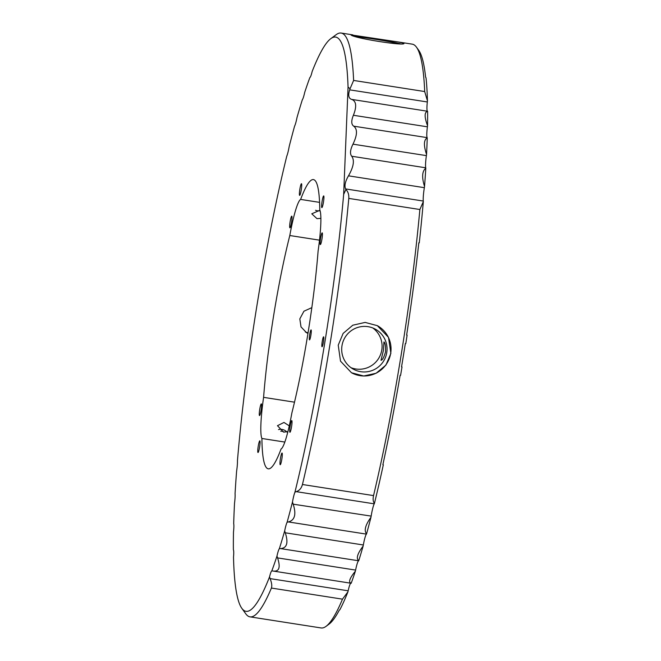 <?xml version="1.0" encoding="UTF-8"?>
<svg xmlns="http://www.w3.org/2000/svg" width="661" height="661" viewBox="0 0 661 661"><rect width="100%" height="100%" fill="white"/><g stroke="black" fill="none" stroke-linecap="round" stroke-linejoin="round"><path stroke-width="0.99" d="M311.827 307.646L303.928 311.224L299.821 318.891L301.011 326.898L306.588 332.756L307.96 333.408M280.71 431.187A3.999 2.933 -163.3 0 1 281.826 431.245A3.999 2.933 -163.3 0 1 284.098 432.162M278.529 429.584A6.503 4.759 -163.3 0 1 281.9 429.386A6.503 4.759 -163.3 0 1 286.833 432.013M287.907 431.641L283.586 432.096L277.471 425.701L283.982 422.445L289.278 425.866M320.098 210.776A6.503 4.346 2.3 0 1 317.313 210.752A6.503 4.346 2.3 0 1 315.545 210.289M320.866 218.353L316.991 218.659L311.777 213.817L319.916 210.248M291.774 216.164A5.908 0.744 -81.1 0 0 291.741 216.155A5.908 0.744 -81.1 0 0 290.121 221.741A5.908 0.744 -81.1 0 0 289.89 227.814A5.908 0.744 -81.1 0 0 289.923 227.83A5.908 0.744 -81.1 0 0 291.542 222.236A5.908 0.744 -81.1 0 0 291.774 216.164M301.499 183.717A5.908 0.744 -81.1 0 0 301.466 183.708A5.908 0.744 -81.1 0 0 299.846 189.302A5.908 0.744 -81.1 0 0 299.615 195.375A5.908 0.744 -81.1 0 0 299.648 195.383A5.908 0.744 -81.1 0 0 301.267 189.79A5.908 0.744 -81.1 0 0 301.499 183.717M259.856 440.837A5.908 0.744 -81.1 0 0 259.823 440.829A5.908 0.744 -81.1 0 0 258.203 446.423A5.908 0.744 -81.1 0 0 257.972 452.496A5.908 0.744 -81.1 0 0 258.005 452.504A5.908 0.744 -81.1 0 0 259.624 446.91A5.908 0.744 -81.1 0 0 259.856 440.837M261.368 403.888A5.908 0.744 -81.1 0 0 261.335 403.871A5.908 0.744 -81.1 0 0 259.715 409.465A5.908 0.744 -81.1 0 0 259.484 415.538A5.908 0.744 -81.1 0 0 259.517 415.546A5.908 0.744 -81.1 0 0 261.136 409.96A5.908 0.744 -81.1 0 0 261.368 403.888M291.798 420.603A5.908 0.744 -81.1 0 0 291.765 420.594A5.908 0.744 -81.1 0 0 290.146 426.188A5.908 0.744 -81.1 0 0 289.915 432.261A5.908 0.744 -81.1 0 0 289.948 432.269A5.908 0.744 -81.1 0 0 291.567 426.675A5.908 0.744 -81.1 0 0 291.798 420.603M282.073 453.049A5.908 0.744 -81.1 0 0 282.04 453.041A5.908 0.744 -81.1 0 0 280.421 458.627A5.908 0.744 -81.1 0 0 280.19 464.7A5.908 0.744 -81.1 0 0 280.214 464.716A5.908 0.744 -81.1 0 0 281.842 459.122A5.908 0.744 -81.1 0 0 282.073 453.049M323.716 195.929A5.908 0.744 -81.1 0 0 323.683 195.92A5.908 0.744 -81.1 0 0 322.064 201.506A5.908 0.744 -81.1 0 0 321.833 207.579A5.908 0.744 -81.1 0 0 321.866 207.595A5.908 0.744 -81.1 0 0 323.485 202.002A5.908 0.744 -81.1 0 0 323.716 195.929M322.204 232.887A5.908 0.744 -81.1 0 0 322.171 232.87A5.908 0.744 -81.1 0 0 320.552 238.464A5.908 0.744 -81.1 0 0 320.321 244.537A5.908 0.744 -81.1 0 0 320.345 244.553A5.908 0.744 -81.1 0 0 321.973 238.96A5.908 0.744 -81.1 0 0 322.204 232.887M311.1 329.938A5.032 0.628 -81.1 0 0 311.075 329.922A5.032 0.628 -81.1 0 0 309.695 334.689A5.032 0.628 -81.1 0 0 309.488 339.87A5.032 0.628 -81.1 0 0 309.522 339.878A5.032 0.628 -81.1 0 0 310.901 335.11A5.032 0.628 -81.1 0 0 311.1 329.938M261.905 438.483A45.659 5.726 98.9 0 1 263.59 397.352A146.378 18.343 98.9 0 1 289.799 235.523A45.659 5.726 98.9 0 1 300.631 199.415A146.378 18.343 98.9 0 1 313.421 179.585A146.378 18.343 98.9 0 1 314.223 179.866A146.378 18.343 98.9 0 1 319.784 209.934A45.659 5.726 98.9 0 1 318.098 251.073A146.378 18.343 98.9 0 1 291.889 412.902A45.659 5.726 98.9 0 1 281.057 449.009A146.378 18.343 98.9 0 1 268.267 468.831A146.378 18.343 98.9 0 1 261.905 438.483L284.833 442.069M350.016 88.822L353.618 80.444L424.701 91.549L427.444 100.869A19.607 2.454 98.9 0 1 427.328 101.968L349.677 89.846L350.016 88.822L348.058 87.029A290.6 36.421 -81.1 0 0 337.259 37.636A290.6 36.421 -81.1 0 0 330.764 38.677A290.6 36.421 -81.1 0 0 312.166 71.487A13.914 1.743 98.9 0 1 309.852 77.568A290.6 36.421 -81.1 0 0 304.713 92.35A13.914 1.743 98.9 0 1 302.333 99.753A290.6 36.421 -81.1 0 0 297.012 117.509A13.914 1.743 98.9 0 1 294.583 126.16A290.6 36.421 -81.1 0 0 289.212 146.403A13.914 1.743 98.9 0 1 286.75 156.236A290.6 36.421 -81.1 0 0 237.456 460.601A13.914 1.743 98.9 0 1 236.597 471.31A290.6 36.421 -81.1 0 0 235.06 493.66A13.914 1.743 98.9 0 1 234.515 503.343A290.6 36.421 -81.1 0 0 233.688 523.578A13.914 1.743 98.9 0 1 233.482 532.171A290.6 36.421 -81.1 0 0 233.383 549.729A13.914 1.743 98.9 0 1 233.507 557.14A290.6 36.421 -81.1 0 0 241.827 608.327A290.6 36.421 -81.1 0 0 269.523 576.937L270.101 578.615L348.157 590.802A13.914 1.743 98.9 0 1 350.784 583.2M353.618 80.444A295.434 37.024 -81.1 0 0 342.77 33.612A295.434 37.024 -81.1 0 0 341.159 33.05A295.434 37.024 -81.1 0 0 336.168 34.669L330.764 38.677M323.617 336.813A5.032 0.628 -81.1 0 0 323.593 336.804A5.032 0.628 -81.1 0 0 322.213 341.572A5.032 0.628 -81.1 0 0 322.014 346.744A5.032 0.628 -81.1 0 0 322.039 346.752A5.032 0.628 -81.1 0 0 323.419 341.993A5.032 0.628 -81.1 0 0 323.617 336.813M403.582 43.105C409.052 46.89 353.181 38.173 350.933 34.884L398.459 41.998L403.764 43.312M383.339 350.801L383.967 341.935C385.214 342.943 385.727 346.29 385.503 351.999C383.917 357.444 382.413 360.195 381 360.262L383.339 350.801M350.999 367.681A22.829 22.623 118.8 0 0 372.812 327.98M386.743 352.677A22.829 22.623 -61.2 0 1 353.371 369.185A22.829 22.623 -61.2 0 1 341.985 345.686A22.829 22.623 -61.2 0 1 375.357 329.17A22.829 22.623 -61.2 0 1 386.743 352.677M377.266 325.625A26.861 26.622 -61.2 0 1 377.299 325.642A26.861 26.622 -61.2 0 1 390.692 353.288A26.861 26.622 -61.2 0 1 351.495 372.754L340.514 361.162L338.225 345.174L343.133 333.408L352.809 325.204L365.153 322.411L377.357 325.675L388.503 337.374L390.882 353.395L385.917 365.112L376.092 373.258L363.69 376.002L351.487 372.754M302.449 484.505L373.539 495.601C372.779 499.096 373.085 501.699 374.44 503.409A19.607 2.454 98.9 0 1 374.233 503.831L296.178 491.644C299.276 490.751 301.366 488.372 302.449 484.505A295.434 37.024 -81.1 0 0 348.785 198.407C349.033 194.623 348.066 191.649 345.893 189.492L345.62 188.922C344.257 185.815 345.207 181.453 348.479 175.826C353.627 166.82 354.701 160.293 351.71 156.236C349.785 153.806 350.206 149.774 352.974 144.164C357.353 135.108 357.601 129.11 353.709 126.168C351.239 124.433 351.131 120.806 353.387 115.27C356.882 106.495 356.329 101.207 351.735 99.414L427.485 111.238A19.648 2.462 98.9 0 1 427.51 111.246A13.914 1.743 98.9 0 1 427.328 101.968M284.676 530.907L285.279 532.791C288.518 542.863 286.94 548.134 280.545 548.589L279.355 548.671A290.6 36.421 -81.1 0 0 284.676 530.907A13.914 1.743 98.9 0 1 287.105 522.264L288.353 521.934C294.823 520.265 296.442 514.341 293.195 504.178L371.16 516.109A19.648 2.462 98.9 0 1 371.118 516.34A19.648 2.462 98.9 0 1 370.961 517.29C365.343 525.065 363.88 530.585 366.574 533.865A292.212 36.628 -81.1 0 0 370.961 517.29M424.701 91.549A295.434 37.024 -81.1 0 0 416.496 47.212A295.434 37.024 -81.1 0 0 413.852 44.708A295.434 37.024 -81.1 0 0 412.241 44.147L398.459 41.998M382.909 464.584L383.322 464.815L382.868 464.766A292.749 36.694 -81.1 0 0 400.12 375.316L400.583 375.365A292.212 36.628 -81.1 0 0 402.012 366.921L401.549 366.872A292.749 36.694 -81.1 0 0 405.325 343.563L405.788 343.613A292.212 36.628 -81.1 0 0 407.11 335.11L406.639 335.061A292.749 36.694 -81.1 0 0 418.818 242.818L419.272 242.86A292.212 36.628 -81.1 0 0 423.321 201.605L419.875 209.512L348.785 198.407M427.444 100.869A292.212 36.628 -81.1 0 0 426.031 77.824L425.601 77.163A292.749 36.694 -81.1 0 0 418.677 50.244L416.496 47.212M427.51 111.246A19.648 2.462 98.9 0 1 427.617 111.337C424.337 112.097 424.312 116.89 427.535 125.697A292.212 36.628 -81.1 0 0 427.617 111.337M427.535 125.697A19.648 2.462 98.9 0 1 427.403 126.821A13.914 1.743 98.9 0 0 427.13 137.628A19.805 2.479 98.9 0 1 427.237 137.893C423.751 139.81 423.519 145.329 426.56 154.451A292.212 36.628 -81.1 0 0 427.237 137.893M426.56 154.451A19.805 2.479 98.9 0 1 426.395 155.624A13.914 1.743 98.9 0 0 425.725 167.795A19.648 2.462 98.9 0 1 425.8 168.191C422.09 171.166 421.668 177.264 424.544 186.485A292.212 36.628 -81.1 0 0 425.8 168.191M424.544 186.485A19.648 2.462 98.9 0 1 424.354 187.674A13.914 1.743 98.9 0 0 423.271 201.043A19.607 2.454 98.9 0 1 423.321 201.605M241.827 608.327L245.752 613.788A295.434 37.024 -81.1 0 0 250.007 616.853L321.089 627.95A295.434 37.024 -81.1 0 0 326.08 626.331A295.434 37.024 -81.1 0 0 342.489 599.155L271.407 588.059C272.15 585.869 271.712 582.721 270.101 578.615M250.007 616.853A295.434 37.024 -81.1 0 0 271.407 588.059M326.08 626.331L329.079 624.108A292.749 36.694 -81.1 0 0 339.267 610.186L339.886 609.698A292.212 36.628 -81.1 0 0 347.926 591.851L342.489 599.155M374.44 503.409A292.212 36.628 -81.1 0 0 383.322 464.815M371.16 516.109A13.914 1.743 98.9 0 1 374.233 503.831M366.574 533.865A19.648 2.462 98.9 0 1 366.392 534.121A13.914 1.743 98.9 0 0 363.335 544.978A19.805 2.479 98.9 0 1 363.12 546.126C357.394 553.654 355.94 558.504 358.766 560.668A292.212 36.628 -81.1 0 0 363.12 546.126M358.766 560.668A19.805 2.479 98.9 0 1 358.601 560.776A13.914 1.743 98.9 0 0 355.61 570.088A19.648 2.462 98.9 0 1 355.387 571.162C349.595 578.251 348.19 582.283 351.181 583.266A292.212 36.628 -81.1 0 0 355.387 571.162M351.181 583.266A19.648 2.462 98.9 0 1 351.173 583.266L272.976 571.021C279.173 571.889 280.702 567.518 277.57 557.901L355.61 570.088M348.157 590.802A19.607 2.454 98.9 0 1 347.926 591.851M406.672 334.871L407.11 335.11M373.539 495.601A295.434 37.024 -81.1 0 0 419.875 209.512M402.012 366.921L401.582 366.681M269.523 576.937A13.914 1.743 98.9 0 1 271.836 570.856L272.976 571.021L271.836 570.856A290.6 36.421 -81.1 0 0 276.976 556.075L277.57 557.901M276.976 556.075A13.914 1.743 98.9 0 1 279.355 548.671M296.178 491.644L294.938 492.181A290.6 36.421 -81.1 0 0 343.662 194.384L345.893 189.492M287.105 522.264A290.6 36.421 -81.1 0 0 292.476 502.021L293.096 503.922M292.476 502.021A13.914 1.743 98.9 0 1 294.938 492.181M349.677 89.846C347.967 95.225 348.611 98.406 351.611 99.39M355.18 36.363A26.861 1.206 -170.8 0 1 400.236 43.75M356.907 36.867A22.829 1.025 -170.8 0 1 378.794 39.834A22.829 1.025 -170.8 0 1 398.459 43.733M348.058 87.029L343.662 194.384M263.59 397.352L294.5 402.177M300.631 199.415L319.569 202.365M289.799 235.523L319.503 240.158M305.332 331.971A13.427 13.311 118.8 0 0 308.059 332.764M285.279 532.791L363.335 544.978M280.545 548.589L358.601 560.776M288.353 521.934L366.392 534.121M351.71 156.236L425.725 167.795M348.479 175.826L424.354 187.674M345.62 188.922L423.271 201.043M353.709 126.168L427.13 137.628M352.974 144.164L426.395 155.624M353.387 115.27L427.403 126.821M341.159 33.05L352.834 34.876"/></g></svg>
